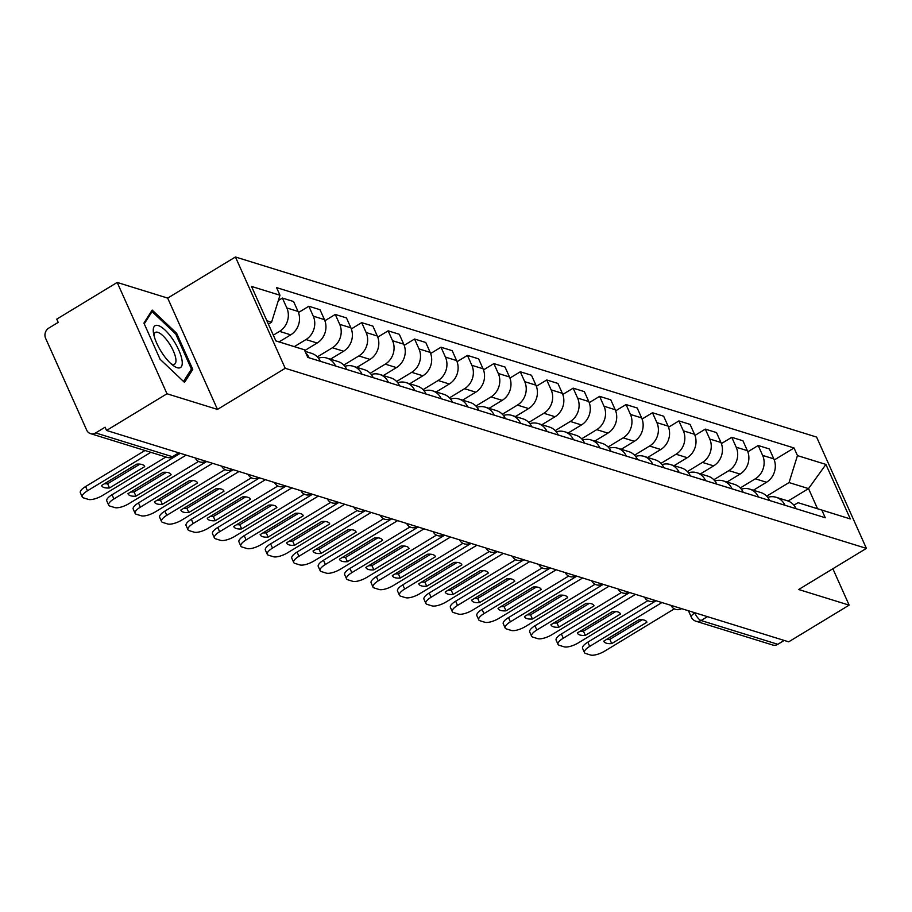 <?xml version="1.0" encoding="UTF-8"?>
<svg xmlns="http://www.w3.org/2000/svg" width="912" height="912" viewBox="0 0 912 912"><rect width="100%" height="100%" fill="white"/><g stroke="black" fill="none" stroke-linecap="round" stroke-linejoin="round"><path stroke-width="1.37" d="M117.192 282.446L166.987 393.767L106.533 430.453L788.698 641.831L849.152 605.146L798.661 589.505L866.4 548.386L816.605 437.076L235.433 256.979L167.683 298.099L117.192 282.446L56.738 319.143L58.186 322.381L48.769 328.103A7.535 6.646 -72.8 0 0 45.6 338.272L86.686 430.122A7.535 6.646 -72.8 0 0 90.527 433.633A7.535 6.646 -72.8 0 0 95.657 432.926L172.414 456.707A7.535 2.508 58.7 0 0 173.428 456.661L179.402 453.036M166.987 393.767L217.478 409.408L285.217 368.3L866.4 548.386M106.533 430.453L105.074 427.204L95.657 432.926M849.152 605.146L832.861 568.735M784.195 640.441L777.833 644.305A7.535 6.646 107.2 0 1 772.692 645.012L695.936 621.232A7.535 6.646 -72.8 0 0 701.066 620.525L777.833 644.305M753.38 490.234L766.513 482.266A17.339 15.299 -72.8 0 0 773.809 458.861L769.375 448.966L758.191 445.501L762.626 455.396A17.339 15.299 107.2 0 1 755.33 478.8L740.259 487.954M796.108 508.714A17.339 15.299 -72.8 0 0 787.318 500.756L776.135 497.291A17.339 15.299 107.2 0 1 784.924 505.248M747.829 451.793L758.191 445.501M767.756 497.359A17.339 15.299 107.2 0 1 776.135 497.291M726.944 482.049L740.077 474.08A17.339 15.299 -72.8 0 0 747.373 450.665L742.938 440.77L731.766 437.304L736.189 447.199A17.339 15.299 107.2 0 1 728.893 470.615L713.822 479.758M769.671 500.517A17.339 15.299 -72.8 0 0 760.882 492.571L749.698 489.106A17.339 15.299 107.2 0 1 758.488 497.051M721.392 443.597L731.766 437.304M741.319 489.174A17.339 15.299 107.2 0 1 749.698 489.106M700.507 473.852L713.64 465.884A17.339 15.299 -72.8 0 0 720.936 442.48L716.513 432.584L705.329 429.119L709.753 439.014A17.339 15.299 107.2 0 1 702.457 462.418L687.386 471.572M743.234 492.332A17.339 15.299 -72.8 0 0 734.456 484.375L723.273 480.909A17.339 15.299 107.2 0 1 732.051 488.866M694.955 435.412L705.329 429.119M714.894 480.977A17.339 15.299 107.2 0 1 723.273 480.909M674.082 465.667L687.215 457.699A17.339 15.299 -72.8 0 0 694.511 434.283L690.076 424.388L678.893 420.922L683.327 430.817A17.339 15.299 107.2 0 1 676.031 454.233L660.961 463.376M716.809 484.135A17.339 15.299 -72.8 0 0 708.02 476.189L696.836 472.724A17.339 15.299 107.2 0 1 705.626 480.67M668.53 427.215L678.893 420.922M688.457 472.792A17.339 15.299 107.2 0 1 696.836 472.724M647.645 457.482L660.778 449.502A17.339 15.299 -72.8 0 0 668.074 426.098L663.651 416.203L652.468 412.737L656.891 422.632A17.339 15.299 107.2 0 1 649.595 446.036L634.524 455.191M690.373 475.95A17.339 15.299 -72.8 0 0 681.583 467.993L670.4 464.527A17.339 15.299 107.2 0 1 679.189 472.484M642.094 419.03L652.468 412.737M662.021 464.596A17.339 15.299 107.2 0 1 670.4 464.527M621.209 449.285L634.342 441.317A17.339 15.299 -72.8 0 0 641.638 417.901L637.214 408.006L626.031 404.54L630.454 414.436A17.339 15.299 107.2 0 1 623.158 437.851L608.087 446.994M663.936 467.753A17.339 15.299 -72.8 0 0 655.158 459.808L643.975 456.342A17.339 15.299 107.2 0 1 652.753 464.299M615.657 410.833L626.031 404.54M635.596 456.41A17.339 15.299 107.2 0 1 643.975 456.342M594.784 441.1L607.916 433.12A17.339 15.299 -72.8 0 0 615.212 409.716L610.778 399.821L599.594 396.355L604.029 406.25A17.339 15.299 107.2 0 1 596.733 429.655L581.662 438.809M637.511 459.568A17.339 15.299 -72.8 0 0 628.721 451.611L617.538 448.145A17.339 15.299 107.2 0 1 626.327 456.103M589.232 402.648L599.594 396.355M609.159 448.214A17.339 15.299 107.2 0 1 617.538 448.145M568.347 432.904L581.48 424.935A17.339 15.299 -72.8 0 0 588.776 401.519L584.353 391.624L573.169 388.159L577.592 398.065A17.339 15.299 107.2 0 1 570.296 421.469L555.226 430.612M611.074 451.383A17.339 15.299 -72.8 0 0 602.285 443.426L591.101 439.96A17.339 15.299 107.2 0 1 599.891 447.917M562.795 394.451L573.169 388.159M582.722 440.029A17.339 15.299 107.2 0 1 591.101 439.96M541.91 424.718L555.043 416.738A17.339 15.299 -72.8 0 0 562.339 393.334L557.916 383.439L546.733 379.973L551.156 389.869A17.339 15.299 107.2 0 1 543.86 413.273L528.789 422.427M584.638 443.186A17.339 15.299 -72.8 0 0 575.86 435.229L564.676 431.764A17.339 15.299 107.2 0 1 573.454 439.721M536.359 386.266L546.733 379.973M556.297 431.832A17.339 15.299 107.2 0 1 564.676 431.764M515.485 416.522L528.618 408.553A17.339 15.299 -72.8 0 0 535.914 385.149L531.479 375.242L520.296 371.777L524.731 381.683A17.339 15.299 107.2 0 1 517.435 405.088L502.364 414.23M558.212 435.001A17.339 15.299 -72.8 0 0 549.423 427.044L538.24 423.578A17.339 15.299 107.2 0 1 547.029 431.536M509.933 378.07L520.296 371.777M529.861 423.647A17.339 15.299 107.2 0 1 538.24 423.578M489.049 408.337L502.181 400.357A17.339 15.299 -72.8 0 0 509.477 376.952L505.054 367.057L493.871 363.592L498.294 373.487A17.339 15.299 107.2 0 1 490.998 396.902L475.927 406.045M531.776 426.805A17.339 15.299 -72.8 0 0 522.986 418.847L511.803 415.382A17.339 15.299 107.2 0 1 520.592 423.339M483.497 369.884L493.871 363.592M503.424 415.45A17.339 15.299 107.2 0 1 511.803 415.382M462.612 400.14L475.745 392.171A17.339 15.299 -72.8 0 0 483.041 368.767L478.618 358.861L467.434 355.395L471.857 365.302A17.339 15.299 107.2 0 1 464.561 388.706L449.491 397.849M505.339 418.619A17.339 15.299 -72.8 0 0 496.561 410.662L485.378 407.197A17.339 15.299 107.2 0 1 494.156 415.154M457.06 361.688L467.434 355.395M476.999 407.265A17.339 15.299 107.2 0 1 485.378 407.197M436.187 391.955L449.32 383.986A17.339 15.299 -72.8 0 0 456.616 360.571L452.181 350.675L440.998 347.21L445.432 357.105A17.339 15.299 107.2 0 1 438.136 380.521L423.065 389.663M478.914 410.423A17.339 15.299 -72.8 0 0 470.125 402.466L458.941 399A17.339 15.299 107.2 0 1 467.731 406.957M430.635 353.503L440.998 347.21M450.562 399.068A17.339 15.299 107.2 0 1 458.941 399M409.75 383.758L422.883 375.79A17.339 15.299 -72.8 0 0 430.179 352.385L425.756 342.479L414.572 339.013L418.996 348.92A17.339 15.299 107.2 0 1 411.7 372.324L396.629 381.467M452.477 402.238A17.339 15.299 -72.8 0 0 443.688 394.28L432.505 390.815A17.339 15.299 107.2 0 1 441.294 398.772M404.198 345.306L414.572 339.013M424.137 390.883A17.339 15.299 107.2 0 1 432.505 390.815M383.314 375.573L396.446 367.604A17.339 15.299 -72.8 0 0 403.742 344.189L399.319 334.294L388.136 330.828L392.559 340.723A17.339 15.299 107.2 0 1 385.263 364.139L370.192 373.282M426.041 394.041A17.339 15.299 -72.8 0 0 417.263 386.084L406.079 382.618A17.339 15.299 107.2 0 1 414.869 390.575M377.762 337.121L388.136 330.828M397.7 382.687A17.339 15.299 107.2 0 1 406.079 382.618M356.888 367.376L370.021 359.408A17.339 15.299 -72.8 0 0 377.317 336.004L372.883 326.097L361.699 322.631L366.134 332.538A17.339 15.299 107.2 0 1 358.838 355.942L343.767 365.085M399.616 385.856A17.339 15.299 -72.8 0 0 390.826 377.899L379.643 374.433A17.339 15.299 107.2 0 1 388.432 382.39M351.337 328.924L361.699 322.631M371.264 374.501A17.339 15.299 107.2 0 1 379.643 374.433M330.452 359.191L343.585 351.223A17.339 15.299 -72.8 0 0 350.881 327.807L346.457 317.912L335.274 314.446L339.697 324.341A17.339 15.299 107.2 0 1 332.401 347.757L317.33 356.9M373.179 377.659A17.339 15.299 -72.8 0 0 364.39 369.702L353.218 366.236A17.339 15.299 107.2 0 1 361.996 374.194M324.9 320.739L335.274 314.446M344.839 366.316A17.339 15.299 107.2 0 1 353.218 366.236M304.733 350.561L317.148 343.026A17.339 15.299 -72.8 0 0 324.444 319.622L320.021 309.715L308.837 306.25L313.261 316.156A17.339 15.299 107.2 0 1 305.965 339.56L294.325 346.628M346.754 369.474A17.339 15.299 -72.8 0 0 337.964 361.517L326.781 358.051A17.339 15.299 107.2 0 1 335.57 366.008M298.463 312.542L308.837 306.25M318.402 358.12A17.339 15.299 107.2 0 1 326.781 358.051M279.106 341.886L290.723 334.841A17.339 15.299 -72.8 0 0 298.019 311.425L293.584 301.53L282.401 298.064L286.835 307.96A17.339 15.299 107.2 0 1 279.539 331.375L273.315 335.149M320.317 361.277A17.339 15.299 -72.8 0 0 311.528 353.32L305.064 351.325M278.342 300.527L282.401 298.064M305.896 353.183A17.339 15.299 107.2 0 1 309.134 357.812M788.082 501.019L808.534 488.604L789.051 482.573L766.684 496.139M793.907 505.202L798.046 502.694L817.54 508.725L808.534 488.604L825.919 464.425L850.303 518.939L798.046 502.694M275.88 340.883L304.369 349.775L307.789 357.401L825.257 517.742L821.837 510.116M304.369 349.775L275.903 340.951L251.518 286.425L279.984 295.249L271.582 322.221L266.874 320.762M789.051 482.573L797.453 455.601L794.044 447.974L276.575 287.622L279.984 295.249M797.453 455.601L825.919 464.425M235.433 256.979L285.217 368.3M167.683 298.099L217.478 409.408M160.09 359.26L184.532 382.402L192.785 369.394L176.609 333.233L152.179 310.08L143.914 323.099L160.09 359.26M268.39 324.148L271.582 322.221M774.254 459.979L794.044 447.974M850.303 518.939L817.54 508.725M175.594 333.849L176.609 333.233M190.198 370.967L192.785 369.394M642.162 619.75L609.843 639.369A23.552 7.82 -24.1 0 1 606.64 639.369M661.93 602.558L589.699 646.391A11.309 3.751 155.9 0 0 584.467 652.582L582.574 648.364A11.309 3.751 -24.1 0 1 587.818 642.173L656.081 600.746M611.735 643.587L646.916 622.223A23.552 7.82 -24.1 0 0 646.847 622.052A23.552 7.82 -24.1 0 0 638.959 619.761L603.767 641.113A23.552 7.82 -24.1 0 0 603.835 641.296A23.552 7.82 -24.1 0 0 611.735 643.587L609.843 639.369M584.467 652.582A11.309 3.751 155.9 0 0 585.675 653.494L590.588 655.021A11.309 3.751 155.9 0 0 604.781 651.065L674.344 608.851M615.725 611.564L583.406 631.172A23.552 7.82 -24.1 0 1 580.203 631.184M635.493 594.362L563.274 638.195A11.309 3.751 155.9 0 0 558.03 644.396L556.138 640.167A11.309 3.751 -24.1 0 1 561.382 633.977L629.645 592.549M585.299 635.39L620.479 614.038A23.552 7.82 -24.1 0 0 620.411 613.867A23.552 7.82 -24.1 0 0 612.522 611.564L577.33 632.928A23.552 7.82 -24.1 0 0 577.41 633.099A23.552 7.82 -24.1 0 0 585.299 635.39L583.406 631.172M558.03 644.396A11.309 3.751 155.9 0 0 559.238 645.308L564.152 646.825A11.309 3.751 155.9 0 0 578.345 642.869L647.908 600.655M589.3 603.368L556.981 622.987A23.552 7.82 -24.1 0 1 553.766 622.987M609.068 586.177L536.837 630.01A11.309 3.751 155.9 0 0 531.593 636.2L529.712 631.982A11.309 3.751 -24.1 0 1 534.945 625.792L603.208 584.364M558.862 627.205L594.054 605.842A23.552 7.82 -24.1 0 0 593.986 605.671A23.552 7.82 -24.1 0 0 586.085 603.379L550.905 624.731A23.552 7.82 -24.1 0 0 550.973 624.914A23.552 7.82 -24.1 0 0 558.862 627.205L556.981 622.987M531.593 636.2A11.309 3.751 155.9 0 0 532.802 637.112L537.715 638.639A11.309 3.751 155.9 0 0 551.92 634.684L621.471 592.469M172.562 339.025A24.499 8.174 58.7 0 0 153.421 332.652A24.499 8.174 58.7 0 0 162.917 354.209A24.499 8.174 58.7 0 0 173.508 365.769A24.499 8.174 58.7 0 0 182.24 362.429A24.499 8.174 58.7 0 0 172.562 339.025M171.205 363.899A18.548 6.179 58.7 0 0 174.602 364.15A18.548 6.179 58.7 0 0 168.629 342.547A18.548 6.179 58.7 0 0 155.348 332.435A18.548 6.179 58.7 0 0 154.003 335.559M144.256 323.874L152.065 311.573L175.754 334.009L191.417 369.041L183.529 381.467M150.697 312.406L152.065 311.573M562.864 595.183L530.545 614.791A23.552 7.82 -24.1 0 1 527.341 614.802M582.631 577.98L510.401 621.813A11.309 3.751 155.9 0 0 505.168 628.015L503.276 623.785A11.309 3.751 -24.1 0 1 508.52 617.595L576.783 576.167M532.437 619.009L567.617 597.656A23.552 7.82 -24.1 0 0 567.549 597.485A23.552 7.82 -24.1 0 0 559.66 595.183L524.468 616.546A23.552 7.82 -24.1 0 0 524.537 616.717A23.552 7.82 -24.1 0 0 532.437 619.009L530.545 614.791M505.168 628.015A11.309 3.751 155.9 0 0 506.377 628.927L511.29 630.443A11.309 3.751 155.9 0 0 525.483 626.487L595.046 584.273M536.427 586.986L504.108 606.605A23.552 7.82 -24.1 0 1 500.905 606.617M556.195 569.795L483.976 613.628A11.309 3.751 155.9 0 0 478.732 619.818L476.851 615.6A11.309 3.751 -24.1 0 1 482.083 609.41L550.346 567.982M506 610.823L541.181 589.46A23.552 7.82 -24.1 0 0 541.112 589.289A23.552 7.82 -24.1 0 0 533.224 586.997L498.032 608.35A23.552 7.82 -24.1 0 0 498.112 608.532A23.552 7.82 -24.1 0 0 506 610.823L504.108 606.605M478.732 619.818A11.309 3.751 155.9 0 0 479.94 620.73L484.853 622.258A11.309 3.751 155.9 0 0 499.046 618.302L568.609 576.088M510.002 578.801L477.683 598.409A23.552 7.82 -24.1 0 1 474.468 598.42M529.769 561.598L457.539 605.431A11.309 3.751 155.9 0 0 452.295 611.633L450.414 607.415A11.309 3.751 -24.1 0 1 455.647 601.213L523.91 559.786M479.564 602.627L514.756 581.275A23.552 7.82 -24.1 0 0 514.687 581.104A23.552 7.82 -24.1 0 0 506.787 578.812L471.607 600.164A23.552 7.82 -24.1 0 0 471.675 600.335A23.552 7.82 -24.1 0 0 479.564 602.627L477.683 598.409M452.295 611.633A11.309 3.751 155.9 0 0 453.503 612.545L458.417 614.061A11.309 3.751 155.9 0 0 472.621 610.105L542.184 567.891M483.565 570.604L451.246 590.224A23.552 7.82 -24.1 0 1 448.043 590.235M503.333 553.413L431.102 597.246A11.309 3.751 155.9 0 0 425.87 603.436L423.977 599.218A11.309 3.751 -24.1 0 1 429.221 593.028L497.485 551.6M453.139 594.442L488.319 573.089A23.552 7.82 -24.1 0 0 488.251 572.907A23.552 7.82 -24.1 0 0 480.362 570.616L445.17 591.968A23.552 7.82 -24.1 0 0 445.238 592.15A23.552 7.82 -24.1 0 0 453.139 594.442L451.246 590.224M425.87 603.436A11.309 3.751 155.9 0 0 427.078 604.348L431.992 605.876A11.309 3.751 155.9 0 0 446.185 601.92L515.747 559.706M457.129 562.419L424.81 582.027A23.552 7.82 -24.1 0 1 421.606 582.038M476.896 545.216L404.677 589.049A11.309 3.751 155.9 0 0 399.433 595.251L397.552 591.033A11.309 3.751 -24.1 0 1 402.785 584.831L471.048 543.404M426.702 586.245L461.894 564.893A23.552 7.82 -24.1 0 0 461.814 564.722A23.552 7.82 -24.1 0 0 453.925 562.43L418.733 583.783A23.552 7.82 -24.1 0 0 418.813 583.954A23.552 7.82 -24.1 0 0 426.702 586.245L424.81 582.027M399.433 595.251A11.309 3.751 155.9 0 0 400.642 596.163L405.555 597.679A11.309 3.751 155.9 0 0 419.748 593.723L489.311 551.509M430.703 554.222L398.384 573.842A23.552 7.82 -24.1 0 1 395.17 573.853M450.471 537.031L378.241 580.864A11.309 3.751 155.9 0 0 372.997 587.054L371.116 582.836A11.309 3.751 -24.1 0 1 376.348 576.646L444.611 535.219M400.265 578.06L435.457 556.708A23.552 7.82 -24.1 0 0 435.389 556.525A23.552 7.82 -24.1 0 0 427.489 554.234L392.308 575.586A23.552 7.82 -24.1 0 0 392.377 575.768A23.552 7.82 -24.1 0 0 400.265 578.06L398.384 573.842M372.997 587.054A11.309 3.751 155.9 0 0 374.205 587.966L379.118 589.494A11.309 3.751 155.9 0 0 393.323 585.538L462.886 543.324M404.267 546.037L371.948 565.645A23.552 7.82 -24.1 0 1 368.744 565.657M424.034 528.835L351.804 572.668A11.309 3.751 155.9 0 0 346.571 578.869L344.679 574.651A11.309 3.751 -24.1 0 1 349.923 568.45L418.186 527.022M373.84 569.863L409.021 548.511A23.552 7.82 -24.1 0 0 408.952 548.34A23.552 7.82 -24.1 0 0 401.063 546.049L365.872 567.401A23.552 7.82 -24.1 0 0 365.94 567.572A23.552 7.82 -24.1 0 0 373.84 569.863L371.948 565.645M346.571 578.869A11.309 3.751 155.9 0 0 347.78 579.781L352.693 581.297A11.309 3.751 155.9 0 0 366.886 577.342L436.449 535.127M377.83 537.841L345.511 557.46A23.552 7.82 -24.1 0 1 342.308 557.471M397.598 520.649L325.379 564.482A11.309 3.751 155.9 0 0 320.135 570.673L318.254 566.455A11.309 3.751 -24.1 0 1 323.486 560.264L391.75 518.837M347.404 561.678L382.595 540.326A23.552 7.82 -24.1 0 0 382.516 540.143A23.552 7.82 -24.1 0 0 374.627 537.852L339.435 559.204A23.552 7.82 -24.1 0 0 339.515 559.387A23.552 7.82 -24.1 0 0 347.404 561.678L345.511 557.46M320.135 570.673A11.309 3.751 155.9 0 0 321.343 571.585L326.257 573.112A11.309 3.751 155.9 0 0 340.461 569.156L410.012 526.942M351.405 529.655L319.086 549.263A23.552 7.82 -24.1 0 1 315.871 549.275M371.173 512.453L298.942 556.286A11.309 3.751 155.9 0 0 293.698 562.487L291.817 558.269A11.309 3.751 -24.1 0 1 297.05 552.068L365.313 510.64M320.967 553.481L356.159 532.129A23.552 7.82 -24.1 0 0 356.09 531.958A23.552 7.82 -24.1 0 0 348.19 529.667L313.01 551.019A23.552 7.82 -24.1 0 0 313.078 551.19A23.552 7.82 -24.1 0 0 320.967 553.481L319.086 549.263M293.698 562.487A11.309 3.751 155.9 0 0 294.907 563.399L299.831 564.916A11.309 3.751 155.9 0 0 314.024 560.96L383.587 518.746M324.968 521.459L292.649 541.078A23.552 7.82 -24.1 0 1 289.446 541.09M344.736 504.268L272.506 548.101A11.309 3.751 155.9 0 0 267.273 554.291L265.381 550.073A11.309 3.751 -24.1 0 1 270.625 543.883L338.888 502.455M294.542 545.296L329.722 523.944A23.552 7.82 -24.1 0 0 329.654 523.762A23.552 7.82 -24.1 0 0 321.765 521.47L286.573 542.822A23.552 7.82 -24.1 0 0 286.642 543.005A23.552 7.82 -24.1 0 0 294.542 545.296L292.649 541.078M267.273 554.291A11.309 3.751 155.9 0 0 268.481 555.203L273.395 556.73A11.309 3.751 155.9 0 0 287.588 552.775L357.151 510.56M298.532 513.274L266.224 532.882A23.552 7.82 -24.1 0 1 263.009 532.893M318.299 496.071L246.08 539.915A11.309 3.751 155.9 0 0 240.836 546.106L238.955 541.888A11.309 3.751 -24.1 0 1 244.188 535.686L312.451 494.258M268.105 537.1L303.297 515.747A23.552 7.82 -24.1 0 0 303.217 515.576A23.552 7.82 -24.1 0 0 295.328 513.285L260.137 534.637A23.552 7.82 -24.1 0 0 260.216 534.808A23.552 7.82 -24.1 0 0 268.105 537.1L266.224 532.882M240.836 546.106A11.309 3.751 155.9 0 0 242.045 547.018L246.958 548.534A11.309 3.751 155.9 0 0 261.163 544.578L330.714 502.364M272.107 505.077L239.788 524.696A23.552 7.82 -24.1 0 1 236.573 524.708M291.874 487.886L219.644 531.719A11.309 3.751 155.9 0 0 214.411 537.909L212.519 533.691A11.309 3.751 -24.1 0 1 217.763 527.501L286.015 486.073M241.669 528.914L276.86 507.562A23.552 7.82 -24.1 0 0 276.792 507.38A23.552 7.82 -24.1 0 0 268.892 505.088L233.711 526.441A23.552 7.82 -24.1 0 0 233.78 526.623A23.552 7.82 -24.1 0 0 241.669 528.914L239.788 524.696M214.411 537.909A11.309 3.751 155.9 0 0 215.62 538.821L220.533 540.349A11.309 3.751 155.9 0 0 234.726 536.393L304.289 494.179M245.67 496.892L213.351 516.5A23.552 7.82 -24.1 0 1 210.148 516.511M265.438 479.689L193.207 523.534A11.309 3.751 155.9 0 0 187.975 529.724L186.082 525.506A11.309 3.751 -24.1 0 1 191.326 519.304L259.589 477.877M215.243 520.718L250.424 499.366A23.552 7.82 -24.1 0 0 250.355 499.195A23.552 7.82 -24.1 0 0 242.467 496.903L207.275 518.255A23.552 7.82 -24.1 0 0 207.343 518.426A23.552 7.82 -24.1 0 0 215.243 520.718L213.351 516.5M187.975 529.724A11.309 3.751 155.9 0 0 189.183 530.636L194.096 532.152A11.309 3.751 155.9 0 0 208.289 528.196L277.852 485.982M219.233 488.695L186.926 508.315A23.552 7.82 -24.1 0 1 183.711 508.326M239.001 471.504L166.782 515.337A11.309 3.751 155.9 0 0 161.538 521.527L159.657 517.309A11.309 3.751 -24.1 0 1 164.89 511.119L233.153 469.691M188.807 512.533L223.999 491.18A23.552 7.82 -24.1 0 0 223.919 490.998A23.552 7.82 -24.1 0 0 216.03 488.707L180.85 510.059A23.552 7.82 -24.1 0 0 180.918 510.241A23.552 7.82 -24.1 0 0 188.807 512.533L186.926 508.315M161.538 521.527A11.309 3.751 155.9 0 0 162.746 522.439L167.66 523.967A11.309 3.751 155.9 0 0 181.864 520.011L251.416 477.797M192.808 480.51L160.489 500.118A23.552 7.82 -24.1 0 1 157.286 500.129M212.576 463.307L140.345 507.152A11.309 3.751 155.9 0 0 135.113 513.342L133.22 509.124A11.309 3.751 -24.1 0 1 138.464 502.922L206.716 461.495M162.37 504.336L197.562 482.984A23.552 7.82 -24.1 0 0 197.494 482.813A23.552 7.82 -24.1 0 0 189.593 480.521L154.413 501.874A23.552 7.82 -24.1 0 0 154.481 502.045A23.552 7.82 -24.1 0 0 162.37 504.336L160.489 500.118M135.113 513.342A11.309 3.751 155.9 0 0 136.321 514.254L141.235 515.77A11.309 3.751 155.9 0 0 155.428 511.814L224.99 469.6M166.372 472.313L134.053 491.933A23.552 7.82 -24.1 0 1 130.849 491.944M186.139 455.122L113.909 498.955A11.309 3.751 155.9 0 0 108.676 505.145L106.784 500.927A11.309 3.751 -24.1 0 1 112.028 494.737L180.291 453.31M135.945 496.151L171.125 474.799A23.552 7.82 -24.1 0 0 171.057 474.616A23.552 7.82 -24.1 0 0 163.168 472.325L127.976 493.677A23.552 7.82 -24.1 0 0 128.045 493.859A23.552 7.82 -24.1 0 0 135.945 496.151L134.053 491.933M108.676 505.145A11.309 3.751 155.9 0 0 109.885 506.057L114.798 507.585A11.309 3.751 155.9 0 0 128.991 503.629L198.554 461.415M139.935 464.128L107.627 483.736A23.552 7.82 -24.1 0 1 104.413 483.748M150.833 452.318L87.484 490.77A11.309 3.751 155.9 0 0 82.24 496.96L80.359 492.742A11.309 3.751 -24.1 0 1 85.591 486.552L144.974 450.505M109.508 487.954L144.7 466.602A23.552 7.82 -24.1 0 0 144.62 466.431A23.552 7.82 -24.1 0 0 136.732 464.14L101.551 485.492A23.552 7.82 -24.1 0 0 101.62 485.663A23.552 7.82 -24.1 0 0 109.508 487.954L107.627 483.736M82.24 496.96A11.309 3.751 155.9 0 0 83.448 497.872L88.361 499.4A11.309 3.751 155.9 0 0 102.566 495.444L165.904 456.992M203.752 460.583A7.535 2.508 58.7 0 0 204.926 461.21A7.535 2.508 58.7 0 0 205.827 461.221A7.535 7.535 0 0 1 195.202 457.927M230.189 468.768A7.535 2.508 58.7 0 0 231.363 469.406A7.535 2.508 58.7 0 0 232.252 469.406A7.535 7.535 0 0 1 221.639 466.123M256.614 476.965A7.535 2.508 58.7 0 0 257.788 477.592A7.535 2.508 58.7 0 0 258.689 477.603M283.051 485.15A7.535 2.508 58.7 0 0 284.225 485.788A7.535 2.508 58.7 0 0 285.125 485.788A7.535 7.535 0 0 1 274.501 482.505M309.476 493.346A7.535 2.508 58.7 0 0 310.661 493.973A7.535 2.508 58.7 0 0 311.551 493.985A7.535 7.535 0 0 1 300.937 490.69M335.912 501.532A7.535 2.508 58.7 0 0 337.087 502.17A7.535 2.508 58.7 0 0 337.987 502.17A7.535 7.535 0 0 1 327.362 498.887M362.349 509.728A7.535 2.508 58.7 0 0 363.523 510.355A7.535 2.508 58.7 0 0 364.424 510.367M388.774 517.913A7.535 2.508 58.7 0 0 389.96 518.54A7.535 2.508 58.7 0 0 390.849 518.552M415.211 526.099A7.535 2.508 58.7 0 0 416.385 526.737A7.535 2.508 58.7 0 0 417.286 526.748A7.535 7.535 0 0 1 406.661 523.454M441.647 534.295A7.535 2.508 58.7 0 0 442.822 534.922A7.535 2.508 58.7 0 0 443.722 534.934A7.535 7.535 0 0 1 433.097 531.65M468.073 542.48A7.535 2.508 58.7 0 0 469.258 543.119A7.535 2.508 58.7 0 0 470.147 543.13A7.535 7.535 0 0 1 459.534 539.836M494.509 550.677A7.535 2.508 58.7 0 0 495.683 551.304A7.535 2.508 58.7 0 0 496.584 551.315A7.535 7.535 0 0 1 485.959 548.032M520.946 558.862A7.535 2.508 58.7 0 0 522.12 559.501A7.535 2.508 58.7 0 0 523.021 559.512A7.535 7.535 0 0 1 512.396 556.217M547.371 567.059A7.535 2.508 58.7 0 0 548.557 567.686A7.535 2.508 58.7 0 0 549.446 567.697M573.808 575.244A7.535 2.508 58.7 0 0 574.982 575.882A7.535 2.508 58.7 0 0 575.882 575.894A7.535 7.535 0 0 1 565.258 572.599M600.244 583.441A7.535 2.508 58.7 0 0 601.418 584.068A7.535 2.508 58.7 0 0 602.319 584.079A7.535 7.535 0 0 1 591.694 580.796M626.669 591.626A7.535 2.508 58.7 0 0 627.844 592.264A7.535 2.508 58.7 0 0 628.744 592.276A7.535 7.535 0 0 1 618.119 588.981M653.106 599.822A7.535 2.508 58.7 0 0 654.28 600.449A7.535 2.508 58.7 0 0 655.181 600.461M679.543 608.008A7.535 2.508 58.7 0 0 680.717 608.646A7.535 2.508 58.7 0 0 681.617 608.657A7.535 7.535 0 0 1 670.993 605.363M694.648 612.693L694.784 612.978A7.535 2.508 58.7 0 0 701.066 620.525L707.438 616.66M695.047 612.818L694.784 612.978A7.535 2.508 -24.1 0 0 691.285 617.105A7.535 7.535 0 0 0 695.936 621.232M279.539 331.375L290.723 334.841M305.965 339.56L317.148 343.026M332.401 347.757L343.585 351.223M358.838 355.942L370.021 359.408M385.263 364.139L396.446 367.604M411.7 372.324L422.883 375.79M438.136 380.521L449.32 383.986M464.561 388.706L475.745 392.171M490.998 396.902L502.181 400.357M517.435 405.088L528.618 408.553M543.86 413.273L555.043 416.738M570.296 421.469L581.48 424.935M596.733 429.655L607.916 433.12M623.158 437.851L634.342 441.317M649.595 446.036L660.778 449.502M676.031 454.233L687.215 457.699M702.457 462.418L713.64 465.884M728.893 470.615L740.077 474.08M755.33 478.8L766.513 482.266M313.261 316.156L324.444 319.622M339.697 324.341L350.881 327.807M366.134 332.538L377.317 336.004M392.559 340.723L403.742 344.189M418.996 348.92L430.179 352.385M445.432 357.105L456.616 360.571M471.857 365.302L483.041 368.767M498.294 373.487L509.477 376.952M524.731 381.683L535.914 385.149M551.156 389.869L562.339 393.334M577.592 398.065L588.776 401.519M604.029 406.25L615.212 409.716M630.454 414.436L641.638 417.901M656.891 422.632L668.074 426.098M683.327 430.817L694.511 434.283M709.753 439.014L720.936 442.48M736.189 447.199L747.373 450.665M762.626 455.396L773.809 458.861M286.835 307.96L298.019 311.425M178.786 452.842L172.414 456.707A7.535 6.646 -72.8 0 1 167.284 457.414A7.535 7.535 0 0 0 173.428 456.661M589.699 646.391L587.818 642.173M563.274 638.195L561.382 633.977M536.837 630.01L534.945 625.792M510.401 621.813L508.52 617.595M483.976 613.628L482.083 609.41M457.539 605.431L455.647 601.213M431.102 597.246L429.221 593.028M404.677 589.049L402.785 584.831M378.241 580.864L376.348 576.646M351.804 572.668L349.923 568.45M325.379 564.482L323.486 560.264M298.942 556.286L297.05 552.068M272.506 548.101L270.625 543.883M246.08 539.915L244.188 535.686M219.644 531.719L217.763 527.501M193.207 523.534L191.326 519.304M166.782 515.337L164.89 511.119M140.345 507.152L138.464 502.922M113.909 498.955L112.028 494.737M87.484 490.77L85.591 486.552M644.556 597.166A7.535 7.535 0 0 0 655.192 600.472M538.821 564.414A7.535 7.535 0 0 0 549.457 567.709M380.236 515.269A7.535 7.535 0 0 0 390.86 518.563M353.799 507.072A7.535 7.535 0 0 0 364.435 510.367M248.064 474.308A7.535 7.535 0 0 0 258.7 477.603M167.284 457.414L90.527 433.633M691.285 617.105L688.457 610.778"/></g></svg>
